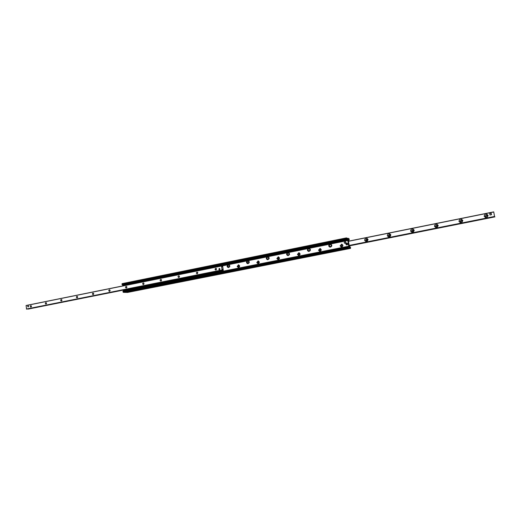 <?xml version="1.0" encoding="UTF-8"?>
<svg xmlns="http://www.w3.org/2000/svg" width="521" height="521" viewBox="0 0 521 521"><rect width="100%" height="100%" fill="white"/><g stroke="black" fill="none" stroke-linecap="round" stroke-linejoin="round"><path stroke-width="0.78" d="M349.311 246.342L348.295 240.135L348.764 239.191L349.22 239.829L349.181 239.165L348.92 238.559L347.8 238.253L349.259 247.742L350.548 248.393L350.535 247.462L350.399 247.156L350.197 247.631L349.311 246.342M125.398 292.359L127.411 292.463M228.752 264.518L227.273 266.335L228.4 267.586M228.934 264.57C230.275 265.853 230.106 266.863 228.413 267.586C227.013 267.091 226.752 266.172 227.631 264.831L248.341 260.643C249.715 261.952 249.539 262.968 247.801 263.698C246.368 263.19 246.107 262.265 247.006 260.91M248.172 260.591L246.628 262.434L247.762 263.691M268.061 256.579L266.446 258.442L267.586 259.705M268.211 256.625C269.624 257.954 269.435 258.983 267.644 259.712C266.192 259.197 265.925 258.26 266.843 256.899L288.562 252.503C290.021 253.864 289.819 254.906 287.97 255.629C286.491 255.101 286.224 254.157 287.162 252.789M288.445 252.47L288.347 252.464C287.26 252.561 286.726 253.193 286.745 254.359L287.885 255.622M309.331 248.263L309.2 248.243C308.074 248.341 307.527 248.979 307.546 250.165L308.679 251.441M309.415 248.289C310.913 249.67 310.705 250.725 308.79 251.454C307.292 250.907 307.025 249.95 307.983 248.576L347.8 240.52L347.448 239.367L346.81 238.657L346.608 239.126L346.452 237.882L347.761 238.592L349.226 248.081L348.093 247.82L347.833 247.208L347.794 246.531L348.249 247.169L348.725 246.199L347.8 240.52M124.643 290.907L123.288 290.614L123.334 290.243L123.288 290.614M330.789 243.965C332.326 245.378 332.111 246.446 330.125 247.169C328.614 246.609 328.341 245.638 329.318 244.258M288.562 252.503L307.983 248.576M248.341 260.643L266.843 256.899M222.558 265.86L227.631 264.831M340.115 245.873L341.678 244.121C343.404 245.241 343.306 246.225 341.385 247.065L340.115 245.873M318.513 250.197L320.011 248.465C321.711 249.552 321.633 250.523 319.77 251.382L318.513 250.197M297.432 254.417L298.885 252.705C300.552 253.76 300.48 254.723 298.676 255.59L297.432 254.417M276.866 258.533L278.26 256.846C279.901 257.869 279.849 258.82 278.09 259.692L276.866 258.533M256.781 262.551L258.136 260.884C259.751 261.881 259.699 262.818 257.999 263.704L256.781 262.551M237.179 266.472L238.488 264.831C240.07 265.801 240.031 266.732 238.371 267.618L237.179 266.472M330.744 243.952L330.581 243.926C329.415 244.01 328.842 244.662 328.862 245.873L329.975 247.149M222.513 265.632L347.754 240.279M238.67 264.85L237.348 266.491L238.364 267.618M258.331 260.91L256.951 262.571L257.967 263.704M278.475 256.873L277.022 258.553L278.038 259.692M299.113 252.744L297.582 254.443L298.598 255.583M320.265 248.504L318.65 250.223L319.66 251.369M341.958 244.173L340.246 245.905L341.242 247.052M125.19 292.398L123.301 292.353L123.002 291.232L347.754 246.615M123.803 284.941L123.047 284.557M346.563 239.1L122.207 284.726L121.973 284.108L122.155 283.632L346.432 237.895M31.449 306.687L31.455 306.055M31.501 306.25L30.889 307.156C30.088 306.661 30.081 306.14 30.876 305.586L31.501 306.25M46.493 303.723L46.506 302.975M46.564 303.222L45.946 304.14C45.125 303.632 45.125 303.105 45.933 302.551L46.564 303.222M61.849 300.689L61.869 299.835M61.953 300.122L61.315 301.053C60.482 300.545 60.475 300.011 61.309 299.451L61.953 300.122M77.538 297.576L77.564 296.638M77.668 296.963L77.01 297.908C76.164 297.387 76.164 296.846 77.01 296.286L77.668 296.963M93.565 294.398L93.598 293.375M93.721 293.74L93.051 294.691C92.184 294.163 92.184 293.616 93.051 293.049L93.721 293.74M109.938 291.141L109.977 290.041M110.126 290.438L109.436 291.402C108.55 290.868 108.557 290.314 109.449 289.748L110.126 290.438M126.675 287.813L126.727 286.641M126.89 287.064L126.186 288.041C125.281 287.494 125.287 286.941 126.199 286.368L126.89 287.064M143.776 284.407L143.842 283.17M144.037 283.619L143.308 284.609C142.389 284.049 142.396 283.489 143.334 282.916L144.037 283.619M161.269 280.923L161.354 279.621M161.562 280.096L160.82 281.099C159.882 280.526 159.888 279.959 160.846 279.386L161.562 280.096M179.159 277.354L179.257 275.993M179.491 276.488L178.729 277.504C177.765 276.925 177.778 276.345 178.768 275.778L179.491 276.488M197.459 273.701L197.583 272.281M197.837 272.802L197.049 273.831C196.072 273.232 196.085 272.652 197.101 272.079L197.837 272.802M216.189 269.963L215.909 269.429L216.332 268.491M216.612 269.025L215.798 270.067C214.802 269.461 214.821 268.869 215.857 268.302L216.612 269.025M218.761 269.207L219.38 268.413L219.953 268.966L219.334 269.761L218.761 269.207M27.665 306.478L28.127 305.794L28.596 306.289L28.134 306.98L27.665 306.478M222.701 266.172L222.259 266.98L221.497 266.042L222.057 269.937L222.545 269.123L223.229 270.152L222.701 266.172M26.096 305.488L221.523 265.938L26.096 305.488L26.591 309.122M364.563 240.207C365.351 237.713 366.523 237.478 368.067 239.504C367.272 241.991 366.1 242.226 364.563 240.207M365.618 240.103L366.432 240.871L367.468 239.732L366.66 238.97L365.618 240.103M367.097 239.132C366.12 239.478 365.944 240.064 366.563 240.878M387.246 235.655C388.054 233.134 389.259 232.894 390.848 234.932C390.034 237.459 388.835 237.7 387.246 235.655M388.308 235.557L389.122 236.326L390.203 235.179L389.395 234.404L388.308 235.557M389.838 234.58C388.783 234.873 388.568 235.459 389.2 236.332M410.522 230.985C411.349 228.432 412.58 228.185 414.215 230.243C413.381 232.802 412.15 233.05 410.522 230.985M411.583 230.888L412.398 231.669L413.531 230.497L412.723 229.722L411.583 230.888M412.723 229.722L413.179 229.917C412.052 230.139 411.792 230.725 412.404 231.669M434.41 226.199C435.256 223.607 436.52 223.353 438.2 225.437C437.347 228.029 436.09 228.283 434.41 226.199M435.471 226.101L436.279 226.882L437.471 225.697L436.67 224.922L435.471 226.101M437.152 225.144L437.073 225.131C435.921 225.313 435.628 225.893 436.207 226.869M458.929 221.275C459.796 218.651 461.092 218.39 462.824 220.5C461.958 223.125 460.655 223.385 458.929 221.275M459.997 221.184L460.792 221.966L462.049 220.774L461.254 219.992L459.997 221.184M461.775 220.266L461.606 220.214C460.434 220.35 460.108 220.924 460.623 221.92M484.12 216.228C484.999 213.564 486.334 213.297 488.112 215.427C487.226 218.091 485.891 218.358 484.12 216.228M485.181 216.137L485.963 216.918L487.285 215.714L486.51 214.932L485.181 216.137M487.083 215.277L486.803 215.173C485.637 215.245 485.259 215.792 485.683 216.814M491.296 213.74L491.42 214.391M494.559 216.449L493.713 211.878L494.559 216.449L349.161 245.43M348.341 240.396L348.881 240.539L348.94 240.891L348.399 240.748M348.445 241.034L348.94 240.891M349.278 246.12L349.819 246.257L349.422 246.739M349.337 246.479L349.878 246.609M222.812 270.236L223.06 270.712L221.555 270.653L221.601 270.985L221.985 270.607M221.262 265.554L222.33 265.671L222.317 266.127M126.714 286.661L126.824 287.566M220.832 265.599L122.689 285.169L122.643 285.534L123.991 285.677M222.578 265.97L222.285 265.339L221.21 265.222M123.334 290.243L221.555 270.653M123.373 290.555L221.601 270.985M222.031 270.94L223.125 271.037L223.216 270.451M220.787 265.267L122.689 285.169M345.951 244.271L346.628 244.87L347.481 243.965C347.116 244.942 346.602 245.046 345.951 244.271L347.481 243.965M345.97 244.264L345.918 244.043C346.283 243.066 346.791 242.962 347.442 243.737L347.553 243.958M347.051 243.209C348.054 243.874 347.989 244.453 346.862 244.929L346.862 244.929M347.52 243.73L346.81 243.151L345.879 244.062M345.944 244.075L347.585 243.75M345.918 244.043L347.442 243.737M491.453 214.574L489.961 215.017L489.753 213.499L491.108 213.239L491.55 214.659L490.033 215.017M491.225 213.356L491.55 214.659M219.803 268.621L219.706 269.631M219.771 269.565L219.855 268.693M345.254 241.679C346.237 242.356 346.165 242.929 345.045 243.398L344.817 243.34M344.101 242.649L345.019 241.62C346.022 242.291 345.964 242.864 344.837 243.346L344.101 242.649M238.436 266.908C239.198 265.997 239.028 265.593 237.915 265.69L237.869 266.713L238.436 266.908M258.077 262.988C258.859 262.043 258.676 261.64 257.524 261.776L257.472 262.76L258.077 262.988M278.201 258.97C278.989 257.986 278.794 257.582 277.602 257.771L277.55 258.703L278.201 258.97M298.807 254.854C299.614 253.825 299.399 253.434 298.175 253.668L298.11 254.535L298.807 254.854M319.927 250.634C320.741 249.552 320.513 249.168 319.243 249.481L319.178 250.256L319.927 250.634M341.574 246.309C342.395 245.163 342.147 244.798 340.838 245.209L340.773 245.84L341.574 246.309M228.791 264.785L229.227 264.935C230.113 266.062 229.904 266.863 228.602 267.332L228.485 267.325M248.198 260.871L248.628 261.014C249.539 262.161 249.325 262.968 247.976 263.444L247.84 263.431M268.081 256.86L268.491 257.003C269.429 258.169 269.207 258.983 267.82 259.458L267.657 259.438M288.452 252.75L288.836 252.893C289.806 254.079 289.572 254.906 288.139 255.381L287.944 255.355M309.324 248.55L309.689 248.68C310.679 249.891 310.438 250.725 308.953 251.2L308.725 251.161M330.275 246.908L330.288 246.915C328.679 245.873 328.764 244.974 330.542 244.212C328.784 244.981 328.699 245.879 330.275 246.908C331.812 246.446 332.066 245.593 331.043 244.362L331.056 244.362C332.072 245.599 331.818 246.446 330.288 246.915L330.001 246.856M349.428 248.133L125.509 292.418M127.378 292.47L350.548 248.393L127.339 292.476M350.366 247.201L349.93 247.286M349.155 239.764L348.275 239.947M124.636 290.783L348.725 246.199M125.151 292.405L349.213 248.081M123.301 292.353L348.093 247.82M122.956 291.845L347.833 247.208M122.91 291.48L347.767 246.791M347.976 246.811L348.425 246.72M347.963 246.778L348.451 246.68L347.963 246.778M222.356 265.378L347.709 239.979M123.594 284.805L347.448 239.367M123.295 284.792L347.266 239.315M123.21 284.746L347.207 239.256M122.018 284.473L346.465 238.82M121.973 284.108L346.393 238.403M221.497 266.042L26.05 305.58M222.057 269.937L26.434 309.031M222.115 270.047L26.512 309.122M222.167 270.047L26.571 309.122L222.174 270.047M223.196 270.132L27.952 309.103M349.187 245.56L494.598 216.586L349.181 245.547M494.917 216.847L349.233 245.853M494.93 216.879L349.239 245.899M493.713 211.91L348.477 241.223M493.719 211.988L348.484 241.288M222.649 270.673L223.092 270.588M222.408 265.808L221.614 265.97M123.913 285.593L222.33 265.671M124.558 290.653L223.099 271.044M228.98 265.156C230.627 268.686 225.359 265.469 228.98 265.156M229.214 264.935L228.693 264.779C227.176 265.593 227.143 266.446 228.589 267.332C229.891 266.856 230.1 266.062 229.214 264.935M248.38 261.236C250.073 264.805 244.681 261.568 248.38 261.236M248.615 261.014L248.094 260.858C246.537 261.672 246.492 262.532 247.963 263.444C249.312 262.968 249.526 262.161 248.615 261.014M268.25 257.224C268.986 258.455 268.673 259.061 267.299 259.048C266.563 257.817 266.876 257.211 268.25 257.224M268.478 257.003L267.963 256.846C266.355 257.648 266.303 258.52 267.807 259.458C269.194 258.983 269.416 258.162 268.478 257.003M288.601 253.115C289.357 254.359 289.038 254.977 287.631 254.964C286.876 253.72 287.195 253.108 288.601 253.115M288.829 252.893L288.315 252.737C286.661 253.532 286.596 254.411 288.126 255.375C289.559 254.906 289.793 254.072 288.829 252.893M309.454 248.908C310.229 250.165 309.904 250.783 308.458 250.777C307.683 249.52 308.015 248.901 309.454 248.908M309.676 248.68L309.168 248.524C307.462 249.312 307.39 250.197 308.946 251.194C310.425 250.725 310.666 249.885 309.676 248.68M330.822 244.59C331.623 245.86 331.284 246.492 329.806 246.485C329.012 245.215 329.344 244.583 330.822 244.59M350.399 247.156L349.917 247.254M349.22 239.829L348.282 240.018M125.17 292.405L349.226 248.081M123.002 291.232L347.794 246.531M122.207 284.726L346.608 239.126M122.155 283.632L346.452 237.882M223.229 270.152L27.997 309.116M366.986 239.061L366.66 238.97M389.78 234.541L389.395 234.404M437.073 225.131L436.67 224.922M461.606 220.214L461.254 219.992M493.713 211.878L348.471 241.19M223.125 271.037L124.591 290.653M237.869 266.713L238.598 267.175M257.472 262.76L258.208 263.255M277.55 258.703L278.286 259.25M298.175 253.668L298.989 253.232M298.11 254.535L298.859 255.134M319.243 249.481L320.096 249.005M319.178 250.256L319.933 250.927M340.838 245.209L341.724 244.662M340.773 245.84L341.535 246.609M228.693 264.779C227.202 265.593 227.163 266.439 228.589 267.332L228.602 267.332M248.094 260.858C246.563 261.386 246.518 262.245 247.963 263.444L247.976 263.444M267.963 256.846C266.394 257.335 266.348 258.208 267.807 259.458L267.82 259.458M288.315 252.737C286.654 253.525 286.589 254.404 288.126 255.375L288.139 255.381M309.168 248.524C307.494 249.031 307.423 249.917 308.946 251.194L308.953 251.2"/></g></svg>
